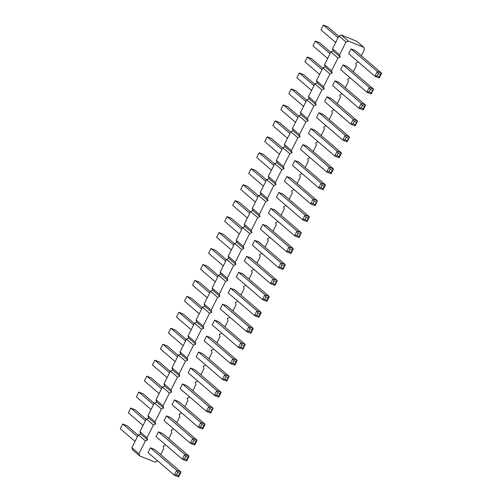 <?xml version="1.0" encoding="UTF-8"?>
<svg xmlns="http://www.w3.org/2000/svg" width="502" height="502" viewBox="0 0 502 502"><rect width="100%" height="100%" fill="white"/><g stroke="black" fill="none" stroke-linecap="round" stroke-linejoin="round"><path stroke-width="0.75" d="M361.327 55.735L364.465 49.497L363.812 47.32L356.765 41.258L341.197 34.983L348.25 41.038L345.991 42.049L339.572 54.812L340.224 56.996L337.965 58.006L331.546 70.769L332.198 72.953L329.939 73.963L323.52 86.727L324.173 88.91L321.914 89.914L315.494 102.684L316.147 104.862L313.888 105.872L307.469 118.635L308.121 120.819L305.862 121.829L299.443 134.592L300.096 136.776L297.837 137.786L291.417 150.55L292.07 152.733L289.817 153.744L283.392 166.507L284.044 168.691L281.791 169.695L275.372 182.464L276.025 184.642L273.766 185.652L267.346 198.415L267.999 200.599L265.74 201.609L259.321 214.373L259.973 216.557L257.714 217.567L251.295 230.33L251.948 232.514L249.689 233.518L243.269 246.287L243.922 248.465L241.663 249.475L235.243 262.239L235.896 264.422L233.637 265.433L227.218 278.196L227.87 280.38L225.618 281.39L219.192 294.153L219.845 296.337L217.592 297.347L211.173 310.11L211.819 312.294L209.566 313.298L203.147 326.068L203.799 328.245L201.54 329.256L195.121 342.019L195.774 344.203L193.515 345.213L187.095 357.976L187.748 360.16L185.489 361.17L179.07 373.934L179.722 376.117L177.463 377.121L171.044 389.891L171.697 392.068L169.438 393.079L163.018 405.842L163.671 408.026L161.412 409.036L154.992 421.799L155.645 423.983L153.392 424.993L146.967 437.757L147.619 439.94L145.367 440.951L138.947 453.714L139.6 455.898L155.162 462.173L157.597 460.811M341.197 34.983L338.944 35.987L345.991 42.049M363.812 47.32L348.25 41.038M338.944 35.987L332.519 48.757L339.572 54.812M332.519 48.757L333.171 50.934L330.918 51.944L324.499 64.708L325.145 66.891L322.893 67.902L316.473 80.665L317.126 82.849L314.867 83.859L308.448 96.622L309.1 98.806L306.841 99.816L300.422 112.58L301.075 114.763L298.815 115.767L292.396 128.537L293.049 130.715L290.79 131.725L284.37 144.488L285.023 146.672L282.764 147.682L276.345 160.445L276.997 162.629L274.738 163.639L268.319 176.403L268.972 178.587L266.719 179.59L260.293 192.36L260.946 194.538L258.693 195.548L252.274 208.311L252.92 210.495L250.667 211.505L244.248 224.268L244.901 226.452L242.642 227.462L236.222 240.226L236.875 242.41L234.616 243.42L228.197 256.183L228.849 258.367L226.59 259.371L220.171 272.14L220.824 274.318L218.565 275.328L212.145 288.092L212.798 290.275L210.539 291.285L204.119 304.049L204.772 306.233L202.513 307.243L196.094 320.006L196.746 322.19L194.494 323.194L188.068 335.963L188.721 338.141L186.468 339.151L180.049 351.921L180.701 354.098L178.442 355.109L172.023 367.872L172.675 370.056L170.416 371.066L163.997 383.829L164.65 386.013L162.391 387.023L155.971 399.787L156.624 401.97L154.365 402.974L147.946 415.744L148.598 417.921L146.339 418.932L139.92 431.695L140.573 433.879L138.314 434.889L131.894 447.652L132.547 449.836L139.6 455.898M160.703 454.636L163.84 448.399L163.188 446.215L165.622 444.854M168.728 438.679L171.866 432.442L171.213 430.258L173.648 428.903M176.754 422.722L179.892 416.484L179.239 414.301L181.674 412.945M184.78 406.764L187.917 400.527L187.265 398.35L189.693 396.988M192.806 390.813L195.943 384.576L195.291 382.392L197.719 381.031M200.825 374.856L203.963 368.619L203.31 366.435L205.745 365.079M208.851 358.899L211.988 352.661L211.336 350.478L213.77 349.122M216.877 342.941L220.014 336.704L219.361 334.527L221.796 333.165M224.902 326.99L228.04 320.753L227.387 318.569L229.822 317.208M232.928 311.033L236.065 304.796L235.413 302.612L237.848 301.25M240.954 295.076L244.091 288.838L243.439 286.655L245.873 285.299M248.979 279.118L252.117 272.881L251.464 270.697L253.899 269.342M257.005 263.161L260.143 256.924L259.49 254.746L261.918 253.384M265.031 247.21L268.162 240.973L267.516 238.789L269.944 237.427M273.05 231.253L276.188 225.015L275.535 222.832L277.97 221.476M281.076 215.295L284.214 209.058L283.561 206.874L285.996 205.519M289.102 199.338L292.239 193.101L291.587 190.923L294.021 189.561M297.128 183.387L300.265 177.15L299.612 174.966L302.047 173.604M305.153 167.43L308.291 161.192L307.638 159.008L310.073 157.647M313.179 151.472L316.316 145.235L315.664 143.051L318.099 141.696M321.205 135.515L324.342 129.278L323.69 127.094L326.124 125.738M329.23 119.558L332.368 113.32L331.715 111.143L334.144 109.781M337.256 103.607L340.387 97.369L339.741 95.185L342.169 93.824M345.276 87.649L348.413 81.412L347.76 79.228L350.195 77.873M353.301 71.692L356.439 65.455L355.786 63.271L358.221 61.915M170.831 417.633L166.463 415.869L192.718 438.441L197.085 440.204L195.918 441.415L193.741 440.53L192.718 438.441L190.314 443.228L194.676 444.985L197.085 440.204L170.831 417.633M193.741 440.53L192.536 442.927L190.314 443.228L164.054 420.657L166.463 415.869M178.856 401.675L174.489 399.912L200.744 422.483L205.111 424.246L203.944 425.458L201.766 424.579L200.744 422.483L198.34 427.271L202.701 429.034L205.111 424.246L178.856 401.675M201.766 424.579L200.562 426.97L198.34 427.271L172.079 404.7L174.489 399.912M210.727 413.077L206.366 411.314L180.105 388.743L182.515 383.961L208.769 406.532L213.137 408.289L210.765 411.891L210.727 413.077L213.137 408.289L186.876 385.718L182.515 383.961M210.953 337.852L206.592 336.089L232.846 358.66L237.208 360.423L236.047 361.635L233.863 360.75L232.846 358.66L230.437 363.448L234.804 365.211L237.208 360.423L210.953 337.852M233.863 360.75L232.658 363.147L230.437 363.448L204.182 340.877L206.592 336.089M226.778 381.162L222.411 379.405L196.156 356.834L198.566 352.046L224.821 374.617L229.182 376.374L226.816 379.983L226.778 381.162L229.182 376.374L202.927 353.803L198.566 352.046M218.753 397.12L214.385 395.363L188.131 372.791L190.54 368.004L216.795 390.575L221.162 392.332L219.995 393.543L218.79 395.94L218.753 397.12L221.162 392.332L194.901 369.761L190.54 368.004M243.056 274.029L238.688 272.266L264.943 294.837L269.31 296.6L268.143 297.811L265.966 296.927L264.943 294.837L262.54 299.625L266.901 301.382L269.31 296.6L243.056 274.029M265.966 296.927L264.761 299.324L262.54 299.625L236.279 277.054L238.688 272.266M258.875 317.339L254.514 315.582L256.735 315.281L257.94 312.884L256.924 310.794L254.514 315.582L228.259 293.011L230.663 288.223L256.924 310.794L261.285 312.551L260.118 313.763L258.919 316.16L258.875 317.339L261.285 312.551L235.03 289.98L230.663 288.223M227.004 305.938L222.637 304.181L248.898 326.752L253.259 328.509L252.098 329.72L249.914 328.841L248.898 326.752L246.488 331.54L250.849 333.297L253.259 328.509L227.004 305.938M249.914 328.841L248.71 331.232L246.488 331.54L220.234 308.962L222.637 304.181M242.83 349.254L238.463 347.491L212.208 324.919L214.611 320.132L240.872 342.703L245.233 344.466L242.868 348.068L242.83 349.254L245.233 344.466L218.979 321.895L214.611 320.132M315.281 130.426L310.914 128.663L337.168 151.234L341.536 152.997L340.369 154.208L338.191 153.323L337.168 151.234L334.765 156.022L339.126 157.779L341.536 152.997L315.281 130.426M338.191 153.323L336.986 155.72L334.765 156.022L308.504 133.45L310.914 128.663M331.1 173.736L326.739 171.979L300.485 149.408L302.888 144.62L329.143 167.191L333.51 168.948L332.343 170.159L331.144 172.556L331.1 173.736L333.51 168.948L307.255 146.377L302.888 144.62M315.055 205.651L310.688 203.887L312.909 203.586L314.114 201.195L313.097 199.099L310.688 203.887L284.433 181.316L286.837 176.528L313.097 199.099L317.459 200.863L315.093 204.465L315.055 205.651L317.459 200.863L291.204 178.292L286.837 176.528M323.075 189.693L318.714 187.93L320.935 187.629L322.14 185.238L321.123 183.148L318.714 187.93L292.459 165.359L294.862 160.577L321.123 183.148L325.484 184.905L324.323 186.117L323.119 188.514L323.075 189.693L325.484 184.905L299.23 162.334L294.862 160.577M290.978 253.516L286.611 251.759L260.356 229.188L262.766 224.4L289.02 246.971L293.388 248.728L292.22 249.94L291.016 252.337L290.978 253.516L293.388 248.728L267.127 226.157L262.766 224.4M299.004 237.559L294.636 235.802L296.858 235.501L298.062 233.104L297.046 231.014L294.636 235.802L268.382 213.231L270.791 208.443L297.046 231.014L301.407 232.771L299.041 236.379L299.004 237.559L301.407 232.771L275.152 210.2L270.791 208.443M283.178 194.249L278.817 192.486L305.072 215.057L309.433 216.82L308.272 218.031L306.088 217.146L305.072 215.057L302.662 219.845L307.029 221.608L309.433 216.82L283.178 194.249M306.088 217.146L304.883 219.543L302.662 219.845L276.407 197.273L278.817 192.486M274.927 285.431L270.565 283.668L244.305 261.096L246.714 256.309L272.969 278.88L277.336 280.643L274.964 284.245L274.927 285.431L277.336 280.643L251.075 258.072L246.714 256.309M282.952 269.474L278.585 267.71L280.813 267.409L282.011 265.018L280.994 262.929L278.585 267.71L252.33 245.139L254.74 240.358L280.994 262.929L285.362 264.686L282.99 268.288L282.952 269.474L285.362 264.686L259.101 242.115L254.74 240.358M347.152 141.828L342.791 140.064L345.012 139.763L346.211 137.372L345.194 135.276L342.791 140.064L316.53 117.493L318.939 112.705L345.194 135.276L349.561 137.04L347.189 140.642L347.152 141.828L349.561 137.04L323.301 114.469L318.939 112.705M162.805 433.584L158.437 431.827L184.698 454.398L189.059 456.155L187.892 457.366L185.715 456.487L184.698 454.398L182.289 459.186L186.65 460.943L189.059 456.155L162.805 433.584M185.715 456.487L184.51 458.884L182.289 459.186L156.034 436.614L158.437 431.827M363.203 109.913L358.836 108.156L361.057 107.848L362.262 105.458L361.245 103.368L358.836 108.156L332.581 85.585L334.991 80.797L361.245 103.368L365.613 105.125L364.446 106.336L363.241 108.733L363.203 109.913L365.613 105.125L339.352 82.554L334.991 80.797M355.178 125.87L350.81 124.107L324.556 101.536L326.965 96.754L353.22 119.325L357.587 121.082L355.215 124.684L355.178 125.87L357.587 121.082L331.326 98.511L326.965 96.754M178.624 476.9L174.263 475.143L148.008 452.572L150.412 447.784L176.673 470.355L181.034 472.112L179.873 473.323L178.668 475.72L178.624 476.9L181.034 472.112L154.779 449.541L150.412 447.784M355.403 50.646L351.036 48.882L377.297 71.453L381.658 73.217L380.497 74.428L378.313 73.543L377.297 71.453L374.887 76.241L379.255 77.998L381.658 73.217L355.403 50.646M378.313 73.543L377.109 75.94L374.887 76.241L348.633 53.67L351.036 48.882M371.229 93.956L366.862 92.199L369.083 91.897L370.288 89.5L369.271 87.411L366.862 92.199L340.607 69.627L343.017 64.84L369.271 87.411L373.632 89.168L371.267 92.776L371.229 93.956L373.632 89.168L347.378 66.597L343.017 64.84M333.171 50.934L340.224 56.996M330.918 51.944L337.965 58.006M324.499 64.708L331.546 70.769M325.145 66.891L332.198 72.953M322.893 67.902L329.939 73.963M316.473 80.665L323.52 86.727M317.126 82.849L324.173 88.91M314.867 83.859L321.914 89.914M308.448 96.622L315.494 102.684M309.1 98.806L316.147 104.862M306.841 99.816L313.888 105.872M300.422 112.58L307.469 118.635M301.075 114.763L308.121 120.819M298.815 115.767L305.862 121.829M292.396 128.537L299.443 134.592M293.049 130.715L300.096 136.776M290.79 131.725L297.837 137.786M284.37 144.488L291.417 150.55M285.023 146.672L292.07 152.733M282.764 147.682L289.817 153.744M276.345 160.445L283.392 166.507M276.997 162.629L284.044 168.691M274.738 163.639L281.791 169.695M268.319 176.403L275.372 182.464M268.972 178.587L276.025 184.642M266.719 179.59L273.766 185.652M260.293 192.36L267.346 198.415M260.946 194.538L267.999 200.599M258.693 195.548L265.74 201.609M252.274 208.311L259.321 214.373M252.92 210.495L259.973 216.557M250.667 211.505L257.714 217.567M244.248 224.268L251.295 230.33M244.901 226.452L251.948 232.514M242.642 227.462L249.689 233.518M236.222 240.226L243.269 246.287M236.875 242.41L243.922 248.465M234.616 243.42L241.663 249.475M228.197 256.183L235.243 262.239M228.849 258.367L235.896 264.422M226.59 259.371L233.637 265.433M220.171 272.14L227.218 278.196M220.824 274.318L227.87 280.38M218.565 275.328L225.618 281.39M212.145 288.092L219.192 294.153M212.798 290.275L219.845 296.337M210.539 291.285L217.592 297.347M204.119 304.049L211.173 310.11M204.772 306.233L211.819 312.294M202.513 307.243L209.566 313.298M196.094 320.006L203.147 326.068M196.746 322.19L203.799 328.245M194.494 323.194L201.54 329.256M188.068 335.963L195.121 342.019M188.721 338.141L195.774 344.203M186.468 339.151L193.515 345.213M180.049 351.921L187.095 357.976M180.701 354.098L187.748 360.16M178.442 355.109L185.489 361.17M172.023 367.872L179.07 373.934M172.675 370.056L179.722 376.117M170.416 371.066L177.463 377.121M163.997 383.829L171.044 389.891M164.65 386.013L171.697 392.068M162.391 387.023L169.438 393.079M155.971 399.787L163.018 405.842M156.624 401.97L163.671 408.026M154.365 402.974L161.412 409.036M147.946 415.744L154.992 421.799M148.598 417.921L155.645 423.983M146.339 418.932L153.392 424.993M139.92 431.695L146.967 437.757M140.573 433.879L147.619 439.94M138.314 434.889L145.367 440.951M131.894 447.652L138.947 453.714M151.083 409.506L136.387 396.875L138.797 392.087L143.164 393.844L154.189 403.326M138.797 392.087L153.493 404.719M159.109 393.549L144.413 380.918L146.822 376.13L151.19 377.893L162.215 387.368M146.822 376.13L161.512 388.761M170.241 371.417L159.209 361.936L154.848 360.172L152.439 364.96L167.135 377.592M154.848 360.172L169.538 372.804M191.206 329.726L176.516 317.095L178.925 312.307L183.286 314.07L194.318 323.545M178.925 312.307L193.615 324.938M186.292 339.503L175.261 330.021L170.9 328.264L168.49 333.052L183.18 345.683M170.9 328.264L185.589 340.896M178.266 355.46L167.235 345.978L162.874 344.221L160.464 349.003L175.16 361.635M162.874 344.221L177.564 356.847M223.308 265.903L208.612 253.272L211.022 248.484L215.389 250.241L226.415 259.722M211.022 248.484L225.718 261.115M215.283 281.854L200.593 269.229L202.996 264.441L207.364 266.198L218.389 275.68M202.996 264.441L217.692 277.073M207.257 297.811L192.567 285.18L194.971 280.392L199.338 282.155L210.363 291.637M194.971 280.392L209.667 293.024M202.337 307.588L191.312 298.113L186.945 296.349L184.541 301.137L199.231 313.769M186.945 296.349L201.641 308.981M295.534 122.3L280.838 109.668L283.247 104.88L287.615 106.637L298.64 116.119M283.247 104.88L297.943 117.512M290.614 132.076L279.589 122.595L275.221 120.838L272.818 125.625L287.508 138.251M275.221 120.838L289.918 133.469M271.457 170.165L256.767 157.534L259.17 152.746L263.537 154.509L274.563 163.985M259.17 152.746L273.866 165.378M279.482 154.208L264.792 141.577L267.196 136.789L271.563 138.552L282.588 148.034M267.196 136.789L281.892 149.42M250.492 211.857L239.46 202.375L235.099 200.618L232.69 205.4L247.386 218.031M235.099 200.618L249.789 213.243M255.405 202.074L240.715 189.449L243.125 184.661L247.486 186.418L258.517 195.899M243.125 184.661L257.815 197.292M263.431 186.123L248.741 173.491L251.151 168.703L255.512 170.46L266.537 179.942M251.151 168.703L265.84 181.335M234.44 243.765L223.415 234.29L219.048 232.526L216.638 237.314L231.334 249.946M219.048 232.526L233.737 245.158M239.36 233.988L224.664 221.357L227.073 216.569L231.435 218.332L242.466 227.814M227.073 216.569L241.763 229.201M303.559 106.342L288.863 93.711L291.273 88.923L295.634 90.686L306.666 100.162M291.273 88.923L305.963 101.555M143.057 425.458L128.368 412.832L130.771 408.044L135.138 409.801L146.164 419.283M130.771 408.044L145.467 420.676M319.611 74.428L304.915 61.796L307.324 57.015L311.686 58.772L322.717 68.253M307.324 57.015L322.014 69.64M314.691 84.21L303.66 74.729L299.299 72.966L296.889 77.754L311.585 90.385M299.299 72.966L313.988 85.597M138.138 435.24L127.113 425.759L122.745 424.002L120.342 428.783L135.032 441.415M122.745 424.002L137.441 436.627M335.656 42.519L320.966 29.888L323.376 25.1L327.737 26.857L338.762 36.339M323.376 25.1L338.066 37.732M327.63 58.47L312.941 45.845L315.35 41.057L319.711 42.814L330.743 52.296M315.35 41.057L330.04 53.689M210.765 411.891L208.587 411.012L206.366 411.314L208.769 406.532L209.786 408.622L211.969 409.5M226.816 379.983L224.632 379.104L222.411 379.405L224.821 374.617L225.837 376.707L228.021 377.592M218.79 395.94L216.607 395.055L214.385 395.363L216.795 390.575L217.812 392.664L219.995 393.543M242.868 348.068L240.684 347.189L238.463 347.491L240.872 342.703L241.889 344.799L244.072 345.677M331.144 172.556L328.961 171.678L326.739 171.979L329.143 167.191L330.165 169.281L332.343 170.159M291.016 252.337L288.832 251.452L286.611 251.759L289.02 246.971L290.037 249.061L292.22 249.94M274.964 284.245L272.787 283.366L270.565 283.668L272.969 278.88L273.985 280.976L276.169 281.854M355.215 124.684L353.038 123.806L350.81 124.107L353.22 119.325L354.236 121.415L356.42 122.293M178.668 475.72L176.484 474.836L174.263 475.143L176.673 470.355L177.689 472.445L179.873 473.323M194.676 444.985L194.72 443.806L195.918 441.415M192.536 442.927L194.72 443.806M202.701 429.034L202.739 427.848L203.944 425.458M200.562 426.97L202.739 427.848M208.587 411.012L209.786 408.622M234.804 365.211L234.842 364.025L236.047 361.635M232.658 363.147L234.842 364.025M224.632 379.104L225.837 376.707M216.607 395.055L217.812 392.664M266.901 301.382L266.945 300.202L268.143 297.811M264.761 299.324L266.945 300.202M257.94 312.884L260.118 313.763M256.735 315.281L258.919 316.16M250.849 333.297L250.893 332.117L252.098 329.72M248.71 331.232L250.893 332.117M240.684 347.189L241.889 344.799M339.126 157.779L339.164 156.599L340.369 154.208M336.986 155.72L339.164 156.599M328.961 171.678L330.165 169.281M314.114 201.195L316.298 202.074M312.909 203.586L315.093 204.465M322.14 185.238L324.323 186.117M320.935 187.629L323.119 188.514M288.832 251.452L290.037 249.061M298.062 233.104L300.246 233.982M296.858 235.501L299.041 236.379M307.029 221.608L307.067 220.422L308.272 218.031M304.883 219.543L307.067 220.422M272.787 283.366L273.985 280.976M282.011 265.018L284.195 265.897M280.813 267.409L282.99 268.288M346.211 137.372L348.394 138.251M345.012 139.763L347.189 140.642M186.65 460.943L186.694 459.763L187.892 457.366M184.51 458.884L186.694 459.763M362.262 105.458L364.446 106.336M361.057 107.848L363.241 108.733M353.038 123.806L354.236 121.415M176.484 474.836L177.689 472.445M379.255 77.998L379.292 76.819L380.497 74.428M377.109 75.94L379.292 76.819M370.288 89.5L372.471 90.379M369.083 91.897L371.267 92.776"/></g></svg>
